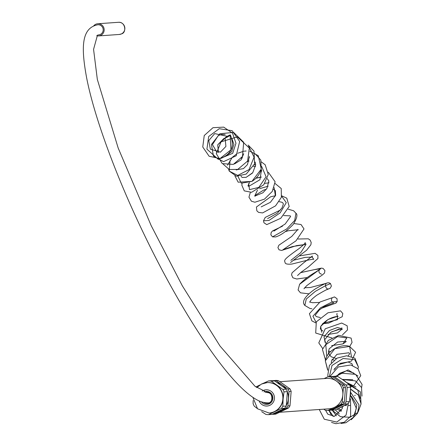 <?xml version="1.0" encoding="UTF-8"?>
<svg xmlns="http://www.w3.org/2000/svg" width="446" height="446" viewBox="0 0 446 446"><rect width="100%" height="100%" fill="white"/><g stroke="black" fill="none" stroke-linecap="round" stroke-linejoin="round"><path stroke-width="0.67" d="M324.114 378.598L327.983 376.736L330.068 376.591A16.87 16.508 86 0 1 332.727 376.825L344.357 385.088A16.87 16.508 86 0 1 345.494 387.557L343.414 387.702L342.255 402.097A16.87 16.508 86 0 1 340.733 404.338L327.949 410.471A16.87 16.508 86 0 1 325.29 410.242L323.796 409.177M343.938 380.577L349.419 384.731A16.87 16.508 86 0 1 350.562 387.2L350.316 394.375L349.402 401.595A16.87 16.508 86 0 1 347.886 403.836L344.496 404.07A16.87 16.508 86 0 0 346.018 401.835L347.172 387.435A16.87 16.508 86 0 0 346.035 384.965L334.405 376.708L337.795 376.469L343.938 380.577M345.494 387.557L344.34 401.952L342.255 402.097M344.34 401.952A16.87 16.508 86 0 1 342.818 404.188L340.733 404.338M327.983 376.736A16.87 16.508 86 0 1 330.642 376.97L342.272 385.233A16.87 16.508 86 0 1 343.414 387.702M332.727 376.825L330.642 376.97M344.357 385.088L342.272 385.233M342.818 404.188L330.034 410.326L327.949 410.471M337.795 376.469A16.87 16.508 86 0 0 335.13 376.234L331.378 376.653M349.419 384.731L346.035 384.965M349.402 401.595L346.018 401.835M331.746 376.474A16.87 16.508 86 0 1 334.405 376.708M350.562 387.2L347.172 387.435M347.886 403.836L335.097 409.969L331.712 410.208A16.87 16.508 86 0 1 330.408 410.153M331.712 410.208L344.496 404.07M230.153 135.3A3.05 0.362 -29.6 0 0 230.398 134.954A3.05 0.362 -29.6 0 0 227.571 136.147A3.05 0.362 -29.6 0 0 225.102 137.97A3.05 0.362 -29.6 0 0 227.254 137.145A3.05 0.362 -29.6 0 0 230.153 135.3L230.956 149.806L220.034 158.553L209.141 156.267L202.757 147.002L204.24 135.534L212.982 127.695L223.697 127.127L232.528 133.137L235.967 143.25L232.689 153.312L218.278 159.35L206.916 149.137L208.7 136.487L219.226 128.716L232.143 130.695L239.664 141.488L236.229 155.777L223.535 161.664L213.461 156.145L211.437 144.521L219.85 133.733L233.632 132.417L243.678 142.246L242.501 156.479L233.325 164.407L222.236 163.604L216.265 153.608L221.082 141.845L237.344 136.85L249.325 148.061L247.602 161.062L237.746 169.402L229.266 169.502L223.095 164.056M277.44 412.416A15.242 14.913 -94 0 0 286.009 408.335M279.558 412.282L329.037 408.809A15.242 14.913 -94 0 0 342.846 392.564A15.242 14.913 -94 0 0 326.901 378.403L279.882 381.704M269.167 413.013A15.242 14.913 -94 0 0 269.295 413.007A15.242 14.913 -94 0 0 274.602 411.597A15.242 14.913 -94 0 0 283.093 399.092A15.242 14.913 -94 0 0 276.715 385.294A15.242 14.913 -94 0 0 267.16 382.596A15.242 14.913 -94 0 0 267.031 382.607M283.093 399.092L284.007 391.872A16.87 16.508 -94 0 0 282.864 389.403L271.235 381.14A16.87 16.508 -94 0 0 268.576 380.912L271.965 380.672A16.87 16.508 -94 0 1 274.625 380.906L286.248 389.163A16.87 16.508 -94 0 1 287.391 391.633L286.232 406.033L282.848 406.267L283.093 399.092M272.3 414.228A16.87 16.508 -94 0 0 273.61 414.289L286.393 408.151A16.87 16.508 -94 0 0 287.91 405.916L289.069 391.516A16.87 16.508 -94 0 0 287.932 389.046L290.012 388.901L278.388 380.639A16.87 16.508 -94 0 0 275.728 380.41L273.264 380.728M287.932 389.046L276.303 380.784L278.388 380.639M276.303 380.784A16.87 16.508 -94 0 0 273.643 380.555M286.393 408.151L288.478 408.006A16.87 16.508 -94 0 0 289.995 405.765L291.154 391.371A16.87 16.508 -94 0 0 290.012 388.901M287.91 405.916L289.995 405.765M289.069 391.516L291.154 391.371M286.287 405.375A15.242 14.913 -94 0 0 288.4 398.724A15.242 14.913 -94 0 0 287.38 391.794M285.869 388.895A15.242 14.913 -94 0 0 282.028 384.92A15.242 14.913 -94 0 0 277.05 382.623M273.61 414.289L275.689 414.144L288.478 408.006M281.331 408.508L284.715 408.268L271.932 414.406L268.542 414.646L281.331 408.508A16.87 16.508 -94 0 0 282.848 406.267M284.007 391.872L287.391 391.633M261.674 411.652L265.883 414.412A16.87 16.508 -94 0 0 268.542 414.646M253.144 400.497L253.116 403.68A16.87 16.508 -94 0 0 254.253 406.15L257.175 408.43M275.951 412.478A15.242 14.913 -94 0 0 279.91 411.229A15.242 14.913 -94 0 0 283.377 408.915M271.235 381.14L274.625 380.906M284.715 408.268A16.87 16.508 -94 0 0 286.232 406.033M282.864 389.403L286.248 389.163M263.246 383.337L268.576 380.912M255.898 386.989L259.795 385.004M93.827 25.678A6.099 5.965 86 0 1 103.974 28.304A6.099 5.965 86 0 1 96.698 35.73M100.328 34.437A5.079 4.973 -94 0 0 97.847 24.764A5.079 4.973 86 0 1 100.328 34.437A5.079 4.973 86 0 1 98.555 34.905L98.555 34.905A5.079 4.973 -94 0 0 100.328 34.437M98.555 34.905L97.468 35.173L93.565 49.35L97.334 79.433L118.173 148.022L151.183 225.626L182.291 285.763L220.017 346.035L255.017 386.297L267.868 392.731A5.079 4.973 86 0 1 268.793 392.753M269.495 402.716A5.079 4.973 86 0 1 268.581 402.866C264.171 403.017 259.711 401.673 255.201 398.83C247.608 394.203 239.006 386.203 229.395 374.818C204.14 345.243 171.794 291.929 144.314 234.813C116.216 176.727 94.089 116.59 86.58 77.554C81.267 48.53 80.893 27.975 97.847 24.764M343.598 406.016A15.242 14.913 86 0 1 342.076 406.863A15.242 14.913 86 0 1 340.504 407.505M342.21 379.368A15.242 14.913 86 0 1 346.018 382.088M350.5 391.226A15.242 14.913 86 0 1 350.01 397.408M333.19 416.43L328.836 410.409M330.943 414.345L329.304 411.101M351.403 396.238L356.833 405.113L354.732 415.087M350.556 389.157L358.35 395.045L361.065 403.942L358.183 411.814M349.597 385.049L357.748 390.122L360.19 398.423M342.467 407.293L341.82 407.003M346.442 382.389L355.958 387.039M342.372 379.407L352.803 379.752M335.732 376.251L348.097 369.89L357.999 376.028M329.365 376.641L332.019 365.447L343.091 358.5L354.748 359.643L358.422 367.052L357.854 368.63M353.672 373.073L353.288 373.313M327.765 369.84L325.318 360.842L334.896 348.638L349.603 346.453L351.454 356.505M334.032 360.1L332.03 359.532M326.795 356.376L325.781 344.73L337.494 336.624L346.815 337.973L342.874 343.922L331.634 345.639M325.625 343.13L323.963 336.83L329.427 330.519L337.444 327.498L341.842 328.691L341.814 327.76M341.898 329.198L337.46 332.917L327.988 334.439M321.672 332.276L320.696 326.411L328.044 319.47L337.315 316.398L337.544 319.676L322.96 323.344M316.047 322.241L312.925 316.22L320.468 307.824L332.103 301.948L337.131 301.568L337.053 298.72L334.494 296.925L320.022 302.009L309.413 313.694L311.871 320.869L315.684 322.854M311.927 308.777L309.976 308.459L304.847 305.449L306.268 299.043L315.372 291.327L325.825 285.518L330.503 283.623L331.406 286.059L330.163 288.272L326.288 289.894M299.567 284.314L320.618 268.765L314.436 269.624L300.537 272.673M307.266 277.546L296.768 279.018L292.888 277.797L291.545 274.825L292.08 272.785L303.352 263.051L312.373 256.043L312.15 257.086L305.097 257.392L293.306 260.302M290.859 260.347L300.76 252.603L305.967 244.43M312.15 257.086L313.755 259.288C311.793 259.243 307.249 260.157 300.13 262.025L291.929 264.049C287.174 264.5 284.882 263.887 285.055 262.209C283.807 260.141 284.448 258.936 298.876 248.729C302.784 245.59 304.88 243.561 305.164 242.652L305.978 244.436L292.297 246.599L282.909 249.788M282.513 226.172L272.673 230.855L271.185 232.438L270.861 234.819L272.528 236.865L286.739 228.926L294.689 220.463L295.96 213.255L293.602 210.763L288.239 209.202M280.534 209.977L265.225 217.431L263.502 220.792L268.988 220.452L280.116 212.904L286.287 202.651L281.716 196.301M275.383 195.939L274.167 187.649M268.202 186.155L259.656 188.68M257.487 190.102L254.705 196.067M261.401 177.034L256.065 178.116M261.139 169.502L261.467 170.054L259.946 179.732L248.756 186.35L247.931 185.937L249.465 182.637L248.656 183.724L249.509 189.634L258.847 187.392L266.078 176.733L261.702 166.503M255.675 164.83L254.226 164.842M237.991 176.371L241.264 183.172L251.929 181.388L261.256 169.073L260.81 160.081L254.995 153.658M228.603 169.251L229.222 171.097L237.707 175.417L249.024 169.619L254.075 157.126L248.678 146.165M227.477 165.198L231.585 158.553M225.152 138.065L217.72 144.822L223.764 138.583L225.163 138.087M263.937 402.504A5.592 5.469 -94 0 0 267.243 403.468L263.954 402.509M266.463 392.324A5.592 5.469 -94 0 0 265.649 392.469L266.463 392.324M263.452 402.392A5.592 5.469 -94 0 0 272.155 397.525A5.592 5.469 -94 0 0 265.548 392.441M261.395 401.79A6.517 6.372 -94 0 0 272.16 394.916A6.517 6.372 -94 0 0 264.004 391.923M259.115 400.887A8.128 7.956 -94 0 0 269.596 405.425A8.128 7.956 -94 0 0 273.777 394.632A8.128 7.956 -94 0 0 262.181 391.092M252.91 397.369L257.537 408.792L269.044 413.024A15.242 14.913 -94 0 0 282.853 396.773A15.242 14.913 -94 0 0 266.909 382.612A15.242 14.913 -94 0 0 261.601 384.017M121.446 33.902A6.099 5.965 86 0 1 119.322 34.465L121.463 33.896A6.099 5.965 86 0 0 118.469 22.3C125.421 21.581 126.854 32.764 121.463 33.896M343.877 405.877L340.426 407.544M342.004 379.228L346.497 382.451M350.534 390.384L349.92 398.127M348.398 403.162L346.085 415.07L336.769 422.083L324.281 419.218L319.258 409.495M349.898 398.289L350.545 399.309L350.64 416.202L344.323 422.228L335.877 423.7L331.545 422.423M350.584 395.479L356.36 408.341L353.394 417.311L345.884 422.747L340.989 423.444M350.757 392.513L359.019 404.868L357.491 413.392L351.203 419.731M350.562 388.918L358.339 394.877L361.065 403.942L357.826 412.45L349.993 417.289L340.471 416.687L332.259 410.248M342.517 406.668L342.227 408.631L334.411 416.352L327.793 414.161L325.591 410.292M338.603 408.391L341.591 410.537M335.342 409.863L339.244 413.91M332.237 410.169L336.368 415.806M329.12 410.392L333.285 416.43M342.612 379.529L352.702 379.719M357.882 368.658L358.422 367.052L354.938 358.238L346.659 355.769L337.126 358.11L329.41 365.419L327.771 375.276L328.156 376.725M350.484 386.994L352.53 386.275M353.717 385.718L360.753 375.677L358.004 368.786L350.801 364.984L338.224 366.974L329.867 376.608M354.665 395.574L355.289 395.24M361.622 387.697L362.074 384.407L355.579 374.345L341.993 373.252L336.278 376.285M344.752 405.442L346.514 405.626M348.627 405.615L349.92 405.486M361.979 396.098L361.528 387.479L355.373 380.884L342.545 379.496M337.053 409.099L341.207 411.34M361.059 404.093L360.413 391.9L349.859 384.402L348.772 384.212M327.693 370.225L325.318 360.842C327.225 349.268 342.495 343.52 349.603 346.453L355.601 352.234L351.604 360.953L337.851 364.85M331.646 345.628L342.874 343.922C345.26 342.417 346.319 341.547 346.046 341.302L346.163 341.647L345.55 341.302L337.572 342.054L329.103 348.839L328.423 353.243L331.127 356.739L336.262 358.59M348.226 355.852L349.67 353.684L348.917 352.764L336.953 354.325L331.573 360.725L331.278 362.732M334.639 368.547L335.264 368.948M352.53 365.441L351.911 363.674L348.047 361.968L340.27 363.351L334.444 368.948L333.993 370.08M354.091 373.62L353.583 372.979L346.525 370.777L339.579 373.319L337.248 375.565M325.68 343.063L325.022 342.188L324.621 339.774L330.798 332.331L338.464 329.299L342.305 329.326L341.842 328.691M322.781 331.01L320.379 328.964L320.696 326.411C324.883 320.746 330.425 317.407 337.315 316.398L338.09 316.437L337.237 315.74L336.825 314.374L337.076 313.421M322.597 323.724L328.63 323.116L342.177 316.76L342.812 313.516L340.515 310.845L327.983 312.769L316.298 321.861L315.712 333.045L331.941 337.962M342.483 334.862L347.523 329.912L347.178 325.792L341.697 323.027L325.24 328.791L318.784 342.896L322.675 348.521M328.317 351.169L330.469 351.615M349.742 346.492L352.05 342.383L351.102 338.085L338.77 335.347L328.356 340.41L322.441 349.424L325.485 359.939M304.847 305.449C301.424 301.87 304.69 296.495 314.642 289.331C320.211 285.986 324.231 283.912 326.701 283.115C328.211 282.574 329.477 282.742 330.503 283.623M308.699 293.808L300.481 292.816L298.079 289.972L299.634 284.225C303.72 279.91 308.961 275.929 315.355 272.266L319.609 269.484C318.282 271.653 318.929 273.231 321.549 274.218M297.532 275.517L301.089 272.238L308.348 266.987L317.937 258.507L317.892 255.424L315.071 253.334L299.439 255.915M290.552 262.493L306.614 250.217L310.873 244.787L311.202 242.54L310.182 240.121L308.286 238.794L298.073 239.017M305.923 244.419L296.629 245.607L281.632 250.435L279.045 249.821L277.919 247.575L278.878 245.216L291.762 236.425L297.934 229.361L298.173 229.902M297.811 229.768L288.205 230.783L285.362 231.641M273.816 231.128L285.195 223.992L290.636 216.444L290.24 215.858L283.706 215.557M267.628 218.585L277.234 213.277L282.017 207.925L283.338 204.134L283.032 203.075L281.939 202.255L279.124 201.659M261.189 206.888L270.399 202.311L275.639 195.298L275.333 190.609L273.426 189.377M266.346 189.277L263.798 190.007L256.255 194.701L255.235 196.145M282.948 249.749L295.999 240.834L304.01 228.943L301.039 224.528L293.925 223.535M261.373 177.09L255.898 178.283M249.849 151.216L258.29 155.715L261.256 169.073C259.728 174.392 256.617 178.495 251.929 181.388L238.164 182.197L234.897 175.869M236.564 169.998L236.742 169.697M247.313 161.564L249.108 161.017M261.456 161.965L265.197 164.808L268.247 174.503L263.753 184.795L251.55 192.31L244.257 190.866L241.827 185.14L242.066 183.719M246.058 177.38L252.341 173.176M260.642 171.019L261.863 170.98M268.269 172.189L275.115 181.756L272.272 191.434L264.467 199.145L254.895 202.228L251.438 201.224L248.952 197.171L250.323 192.455M264.84 183.367L269.033 182.788M275.098 183.507L281.225 188.524L281.398 197.288L275.544 205.862L262.605 212.92L258.574 212.38L256.863 210.841L256.417 207.028L270.672 196.758L275.472 195.733M281.827 195.866L286.778 198.186L289.186 206.442L280.768 218.267L266.769 224.617L263.96 222.771L263.502 220.792M246.142 150.993L244.391 151.149M243.733 151.25L237.958 153.173M237.11 153.63L232.795 156.92L231.273 158.665M230.075 160.476L229.222 171.097L236.425 176.226L246.242 174.063L254.605 163.86L253.98 151.105L248.171 145.056M243.7 153.77L241.096 159.846L234.496 163.944M249.398 156.485L247.469 164.619L243.421 168.644L236.163 169.831M241.342 158.313L242.395 157.884M249.18 157.293L249.492 157.366M255.14 162.043L255.675 164.886L252.754 172.68L246.103 177.369L242.078 177.436L241.018 176.109M253.462 166.458L255.564 166.509M230.398 134.954C234.83 146.639 231.374 154.511 220.034 158.553L221.233 158.285C231.714 153.742 234.769 145.965 230.398 134.954M225.096 137.97L225.916 146.433L220.402 152.158L210.339 149.126L208.773 140.585L214.682 133.599L227.265 136.325M217.196 152.699L212.424 144.61L218.267 135.556L221.361 134.48L225.185 134.452M231.97 138.734L233.91 144.314L231.686 151.696L227.259 155.041M218.456 152.632L217.72 144.822M340.281 329.092L331.573 331.869M320.278 317.546L316.543 316.66L315.367 315.634L315.367 315.01L319.509 309.797L324.432 306.491L333.625 302.951C331.411 301.44 330.86 299.946 331.975 298.474M319.319 302.444L312.495 302.706L309.92 301.992M309.78 301.892L309.903 302.132C309.97 302.851 308.253 301.608 316.699 295.28C323.383 291.221 327.503 289.047 329.059 288.752C325.468 290.324 324.42 283.271 326.873 283.16L310.377 287.492L304.612 287.748M303.966 288.763L306.703 285.674L313.399 280.74L321.85 275.377L324.487 273.091L324.922 270.616L323.127 268.436L321.427 268.118L300.615 272.612M337.131 301.568L335.95 303.107L321.577 308.264M295.96 213.255C297.833 214.598 296.941 218.306 293.284 224.377C286.75 231.145 280.868 235.343 275.639 236.954L272.528 236.865M254.761 196.117L262.889 192.795L266.914 188.491L268.86 181.009L267.305 178.656M267.093 403.485C273.933 403.953 273.136 390.936 266.312 392.329M267.16 382.596L261.495 384.045L256.745 387.635M98.627 35.92L119.322 34.465M97.774 23.755L118.469 22.3"/></g></svg>
